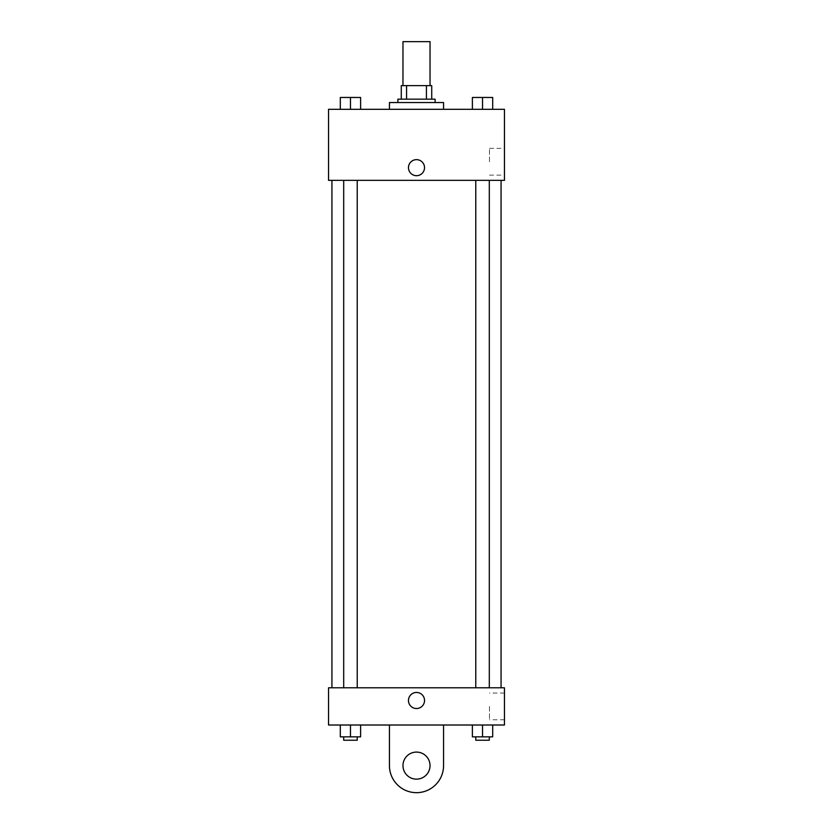 <?xml version="1.0" encoding="UTF-8"?>
<svg xmlns="http://www.w3.org/2000/svg" width="833" height="833" viewBox="0 0 833 833"><rect width="100%" height="100%" fill="white"/><g stroke="black" fill="none" stroke-linecap="round" stroke-linejoin="round"><path stroke-width="0.62" stroke-dasharray="4.17 3.12" d="M402.964 41.65L430.036 41.65M416.5 85.632L402.964 85.632L416.5 85.632M426.423 99.158L426.423 85.632L431.723 85.632L431.723 99.158L406.577 99.158L431.723 99.158M426.423 85.632L401.277 85.632M406.577 99.158L401.277 99.158L406.577 99.158L406.577 85.632M435.107 99.158L397.893 99.158M397.893 102.542L435.107 102.542L397.893 102.542M389.438 102.542L443.562 102.542M416.5 109.31L389.438 109.31L416.5 109.31M340.312 109.31L360.616 109.31L340.312 109.31L360.616 109.31L340.312 109.31L360.616 109.31L350.464 109.31L350.464 97.471L340.312 97.471L357.232 97.471L340.312 97.471L340.312 109.31L350.464 109.31L340.312 109.31L340.312 97.471L340.312 109.31L360.616 109.31L350.464 109.31L350.464 97.471L360.616 97.471L343.696 97.471L360.616 97.471L360.616 109.31L360.616 97.471M472.384 109.31L492.688 109.31L472.384 109.31L492.688 109.31L472.384 109.31L492.688 109.31L482.536 109.31L482.536 97.471L472.384 97.471L489.304 97.471L472.384 97.471L472.384 109.31L482.536 109.31L472.384 109.31L472.384 97.471L472.384 109.31L492.688 109.31L482.536 109.31L482.536 97.471L492.688 97.471L475.768 97.471L492.688 97.471L492.688 109.31L492.688 97.471M504.454 109.31L328.546 109.31L328.546 180.355L504.454 180.355L504.454 109.31M328.546 167.672L328.546 159.634L328.546 167.672M416.5 180.355L331.93 180.355L416.5 180.355M482.536 180.355L475.768 180.355L482.536 180.355M350.464 180.355L343.696 180.355L350.464 180.355M504.454 161.748L504.454 148.368L504.454 161.748M416.5 159.634A8.038 8.038 0 0 0 409.544 171.681A8.038 8.038 0 0 0 423.456 171.681A8.038 8.038 0 0 0 416.5 159.634A8.038 8.038 0 0 0 409.544 171.681A8.038 8.038 0 0 0 423.456 171.681A8.038 8.038 0 0 0 416.5 159.634M416.5 175.701A8.038 8.038 0 0 1 409.544 163.653A8.038 8.038 0 0 1 423.456 163.653A8.038 8.038 0 0 1 416.5 175.701M489.492 161.748L489.492 148.368L489.492 161.748M416.5 687.798L331.93 687.798L416.5 687.798M482.536 687.798L475.768 687.798L482.536 687.798M350.464 687.798L343.696 687.798L350.464 687.798M504.454 687.798L328.546 687.798L328.546 725.012L504.454 725.012L504.454 687.798L328.546 687.798M482.536 109.31L482.536 97.471M475.768 97.471L489.304 97.44M350.464 109.31L350.464 97.471M343.696 97.471L357.232 97.44M492.688 736.851L492.688 725.012L492.688 736.851L472.384 736.851L472.384 725.012L492.688 725.012L472.384 725.012L492.688 725.012L472.384 725.012L492.688 725.012L472.384 725.012L472.384 736.851L489.304 736.851L482.536 736.851L482.536 725.012L482.536 736.851L472.384 736.851L472.384 725.012M475.768 736.851L475.768 740.235L489.304 740.235L475.768 740.235L489.304 740.235L489.304 736.851L475.768 736.851L489.304 736.851M482.536 736.851L482.536 725.012M360.616 736.851L360.616 725.012L360.616 736.851L340.312 736.851L340.312 725.012L360.616 725.012L340.312 725.012L360.616 725.012L340.312 725.012L360.616 725.012L340.312 725.012L340.312 736.851L357.232 736.851L350.464 736.851L350.464 725.012L350.464 736.851L340.312 736.851L340.312 725.012M343.696 736.851L343.696 740.235L357.232 740.235L343.696 740.235L357.232 740.235L357.232 736.851L343.696 736.851L357.232 736.851M350.464 736.851L350.464 725.012M408.462 700.491A8.038 8.038 0 0 0 420.519 707.446A8.038 8.038 0 0 0 420.519 693.525A8.038 8.038 0 0 0 408.462 700.491M504.454 706.405L504.454 719.785L504.454 706.405M489.492 706.405L489.492 719.785L489.492 706.405M424.538 700.491A8.038 8.038 0 0 0 412.481 693.525A8.038 8.038 0 0 0 412.481 707.446A8.038 8.038 0 0 0 424.538 700.491A8.038 8.038 0 0 1 412.481 707.446A8.038 8.038 0 0 1 412.481 693.525A8.038 8.038 0 0 1 424.538 700.491M328.546 708.519L328.546 692.452L328.546 708.519M389.438 725.012L389.438 765.61L389.438 725.012L443.562 725.012L443.562 765.61A27.062 27.062 0 0 1 416.5 792.672A27.062 27.062 0 0 1 389.438 765.61A27.062 27.062 0 0 0 416.5 792.672A27.062 27.062 0 0 0 443.562 765.61A27.062 27.062 0 0 1 416.5 792.672A27.062 27.062 0 0 1 389.438 765.61L389.438 725.012L443.562 725.012M416.5 779.147A13.536 13.536 0 0 1 404.786 758.842A13.536 13.536 0 0 1 428.214 758.842A13.536 13.536 0 0 1 416.5 779.147A13.536 13.536 0 0 1 404.786 758.842A13.536 13.536 0 0 1 428.214 758.842A13.536 13.536 0 0 1 416.5 779.147A13.536 13.536 0 0 1 404.786 758.842A13.536 13.536 0 0 1 428.214 758.842A13.536 13.536 0 0 1 416.5 779.147M416.5 752.074A13.536 13.536 0 0 1 428.214 772.378A13.536 13.536 0 0 1 404.786 772.378A13.536 13.536 0 0 1 416.5 752.074A13.536 13.536 0 0 0 404.786 772.378A13.536 13.536 0 0 0 428.214 772.378A13.536 13.536 0 0 0 416.5 752.074M489.492 175.128L504.454 175.128M489.492 148.368L504.454 148.368M357.232 687.798L357.232 180.355M343.696 687.798L343.696 180.355M489.304 687.798L489.304 180.355M475.768 687.798L475.768 180.355M504.454 693.025L489.492 693.025M504.454 719.785L489.492 719.785"/><path stroke-width="1.25" d="M430.036 85.632L430.036 41.65L402.964 41.65L402.964 85.632M406.577 99.158L406.577 85.632L401.277 85.632L401.277 99.158L401.277 85.632M406.577 85.632L431.723 85.632L431.723 99.158M426.423 99.158L426.423 85.632M397.893 102.542L397.893 99.158L435.107 99.158L435.107 102.542M443.562 109.31L443.562 102.542L389.438 102.542L389.438 109.31M328.546 109.31L504.454 109.31L504.454 180.355L328.546 180.355L328.546 109.31M416.5 175.701A8.038 8.038 0 0 1 409.544 163.653A8.038 8.038 0 0 1 423.456 163.653A8.038 8.038 0 0 1 416.5 175.701M328.546 687.798L504.454 687.798L504.454 725.012L328.546 725.012L328.546 687.798L504.454 687.798M472.384 109.31L472.384 97.471L492.688 97.471L492.688 109.31L492.688 97.471M482.536 109.31L482.536 97.471L475.768 97.44M489.304 97.471L482.536 97.44M340.312 109.31L340.312 97.471L360.616 97.471L360.616 109.31L360.616 97.471M350.464 109.31L350.464 97.471L343.696 97.44M357.232 97.471L350.464 97.44M472.384 725.012L472.384 736.851L492.688 736.851L492.688 725.012L492.688 736.851M482.536 736.851L482.536 725.012M489.304 736.851L489.304 740.235L475.768 740.235L475.768 736.851M340.312 725.012L340.312 736.851L360.616 736.851L360.616 725.012L360.616 736.851M350.464 736.851L350.464 725.012M357.232 736.851L357.232 740.235L343.696 740.235L343.696 736.851M408.462 700.491A8.038 8.038 0 0 1 420.519 693.525A8.038 8.038 0 0 1 420.519 707.446A8.038 8.038 0 0 1 408.462 700.491M443.562 725.012L443.562 765.61A27.062 27.062 0 0 1 416.5 792.672A27.062 27.062 0 0 1 389.438 765.61L389.438 725.012M416.5 779.147A13.536 13.536 0 0 1 404.786 758.842A13.536 13.536 0 0 1 428.214 758.842A13.536 13.536 0 0 1 416.5 779.147M501.07 687.798L501.07 180.355M331.93 687.798L331.93 180.355M475.768 180.355L475.768 687.798M489.304 180.355L489.304 687.798M357.232 687.798L357.232 180.355M343.696 687.798L343.696 180.355"/></g></svg>
